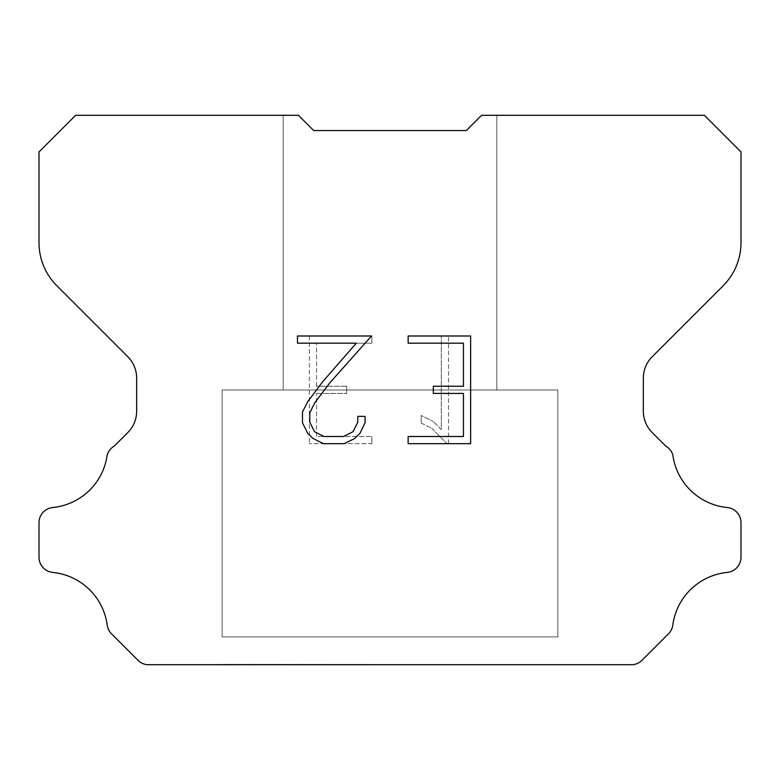 <?xml version="1.0" encoding="UTF-8"?>
<svg xmlns="http://www.w3.org/2000/svg" width="780" height="780" viewBox="0 0 780 780"><rect width="100%" height="100%" fill="white"/><g stroke="black" fill="none" stroke-linecap="round" stroke-linejoin="round"><path stroke-width="0.58" stroke-dasharray="3.9 2.92" d="M496.831 115.303L481.562 115.303L466.303 130.562L313.697 130.562L298.438 115.303L283.169 115.303L283.169 390L496.831 390L283.169 390L496.831 390L496.831 115.303L481.562 115.303L466.303 130.562L313.697 130.562L298.438 115.303L283.169 115.303L283.169 390L496.831 390L283.169 390L496.831 390L496.831 115.303L481.562 115.303L466.303 130.562L313.697 130.562L298.438 115.303L283.169 115.303L283.169 390L496.831 390L283.169 390L496.831 390L496.831 115.303L481.562 115.303L466.303 130.562L313.697 130.562L298.438 115.303L283.169 115.303L283.169 390L496.831 390L283.169 390L496.831 390L496.831 115.303L481.562 115.303L466.303 130.562L313.697 130.562L298.438 115.303L283.169 115.303L283.169 390L496.831 390L283.169 390L496.831 390L496.831 115.303L481.562 115.303L466.303 130.562L313.697 130.562L298.438 115.303L283.169 115.303L283.169 390L496.831 390L283.169 390L496.831 390L496.831 115.303L481.562 115.303L466.303 130.562L313.697 130.562L298.438 115.303L283.169 115.303L283.169 390L496.831 390L283.169 390L496.831 390L496.831 115.303L481.562 115.303L466.303 130.562L313.697 130.562L298.438 115.303L283.169 115.303L283.169 390L496.831 390L283.169 390L496.831 390L496.831 115.303L481.562 115.303L466.303 130.562L313.697 130.562L298.438 115.303L283.169 115.303L283.169 390L496.831 390L283.169 390L496.831 390L496.831 115.303L481.562 115.303L466.303 130.562L313.697 130.562L298.438 115.303L283.169 115.303L283.169 390L496.831 390L283.169 390L496.831 390L496.831 115.303L481.562 115.303L466.303 130.562L313.697 130.562L298.438 115.303L283.169 115.303L283.169 390L496.831 390L283.169 390L496.831 390L496.831 115.303L481.562 115.303L466.303 130.562L313.697 130.562L298.438 115.303L283.169 115.303L283.169 390L496.831 390L283.169 390L496.831 390L496.831 115.303L481.562 115.303L466.303 130.562L313.697 130.562L298.438 115.303L283.169 115.303L283.169 390L496.831 390L283.169 390L496.831 390L496.831 115.303L481.562 115.303L466.303 130.562L313.697 130.562L298.438 115.303L283.169 115.303L283.169 390L496.831 390L283.169 390L496.831 390L496.831 115.303L481.562 115.303L466.303 130.562L313.697 130.562L298.438 115.303L283.169 115.303L283.169 390L496.831 390L283.169 390L496.831 390L496.831 115.303L481.562 115.303L466.303 130.562L313.697 130.562L298.438 115.303L283.169 115.303L283.169 390L496.831 390L283.169 390L496.831 390L496.831 115.303L481.562 115.303L466.303 130.562L313.697 130.562L298.438 115.303L283.169 115.303L283.169 390L496.831 390L283.169 390L496.831 390L496.831 115.303L481.562 115.303L466.303 130.562L313.697 130.562L298.438 115.303L283.169 115.303L283.169 390L496.831 390L283.169 390L496.831 390L496.831 115.303L481.562 115.303L466.303 130.562L313.697 130.562L298.438 115.303L283.169 115.303L283.169 390L496.831 390L283.169 390L496.831 390L496.831 115.303L481.562 115.303L466.303 130.562L313.697 130.562L298.438 115.303L283.169 115.303L283.169 390L496.831 390L283.169 390L496.831 390L496.831 115.303L481.562 115.303L466.303 130.562L313.697 130.562L298.438 115.303L283.169 115.303L283.169 390L496.831 390L283.169 390L496.831 390L496.831 115.303L481.562 115.303L466.303 130.562L313.697 130.562L298.438 115.303L283.169 115.303L283.169 390L496.831 390L283.169 390L496.831 390L496.831 115.303L481.562 115.303L466.303 130.562L313.697 130.562L298.438 115.303L283.169 115.303L283.169 390L496.831 390L283.169 390L496.831 390L496.831 115.303L481.562 115.303L466.303 130.562L313.697 130.562L298.438 115.303L283.169 115.303L283.169 390L496.831 390L496.831 115.303L481.562 115.303L466.303 130.562L313.697 130.562L298.438 115.303L283.169 115.303L283.169 390L496.831 390L496.831 115.303L481.562 115.303L466.303 130.562L313.697 130.562L298.438 115.303L283.169 115.303L283.169 390L496.831 390L496.831 115.303L481.562 115.303L466.303 130.562L313.697 130.562L298.438 115.303L283.169 115.303L283.169 390L496.831 390L496.831 115.303L481.562 115.303L466.303 130.562L313.697 130.562L298.438 115.303L283.169 115.303L283.169 390L496.831 390L496.831 115.303L481.562 115.303L466.303 130.562L313.697 130.562L298.438 115.303L283.169 115.303L283.169 390L496.831 390L496.831 115.303L481.562 115.303L466.303 130.562L313.697 130.562L298.438 115.303L283.169 115.303L283.169 390L496.831 390L496.831 115.303L481.562 115.303L466.303 130.562L313.697 130.562L298.438 115.303L283.169 115.303L283.169 390L496.831 390L496.831 115.303L481.562 115.303L466.303 130.562L313.697 130.562L298.438 115.303L283.169 115.303L283.169 390L496.831 390L496.831 115.303L481.562 115.303L466.303 130.562L313.697 130.562L298.438 115.303L283.169 115.303L283.169 390L496.831 390L496.831 115.303L481.562 115.303L466.303 130.562L313.697 130.562L298.438 115.303L283.169 115.303L283.169 390L496.831 390L496.831 115.303L481.562 115.303L466.303 130.562L313.697 130.562L298.438 115.303L283.169 115.303L283.169 390L496.831 390L496.831 115.303L481.562 115.303L466.303 130.562L313.697 130.562L298.438 115.303L283.169 115.303L283.169 390L496.831 390L496.831 115.303L481.562 115.303L466.303 130.562L313.697 130.562L298.438 115.303L283.169 115.303L283.169 390L496.831 390L496.831 115.303L481.562 115.303L466.303 130.562L313.697 130.562L298.438 115.303L283.169 115.303L283.169 390L496.831 390L496.831 115.303L481.562 115.303L466.303 130.562L313.697 130.562L298.438 115.303L283.169 115.303L283.169 390L496.831 390L496.831 115.303L481.562 115.303L466.303 130.562L313.697 130.562L298.438 115.303L283.169 115.303L283.169 390L496.831 390L496.831 115.303L481.562 115.303L466.303 130.562L313.697 130.562L298.438 115.303L283.169 115.303L283.169 390L496.831 390L496.831 115.303L481.562 115.303L466.303 130.562L313.697 130.562L298.438 115.303L283.169 115.303L283.169 390L496.831 390L496.831 115.303L481.562 115.303L466.303 130.562L313.697 130.562L298.438 115.303L283.169 115.303L283.169 390L496.831 390L496.831 115.303L481.562 115.303L466.303 130.562L313.697 130.562L298.438 115.303L283.169 115.303L283.169 390L496.831 390L496.831 115.303L481.562 115.303L466.303 130.562L313.697 130.562L298.438 115.303L283.169 115.303L283.169 390L496.831 390L496.831 115.303L481.562 115.303L466.303 130.562L313.697 130.562L298.438 115.303L283.169 115.303L283.169 390L496.831 390L496.831 115.303L481.562 115.303L466.303 130.562L313.697 130.562L298.438 115.303L75.631 115.303L39 151.934L39 242.629A61.045 61.045 0 0 0 56.882 285.792L127.735 356.645A30.517 30.517 0 0 1 136.666 378.222L136.666 411.05A30.517 30.517 0 0 1 127.735 432.637L114.26 446.101A15.259 15.259 0 0 0 107.201 454.877A61.045 61.045 0 0 1 52.748 507.526A15.259 15.259 0 0 0 39 522.717L39 557.232A15.259 15.259 0 0 0 52.748 572.423A61.045 61.045 0 0 1 107.201 625.082A15.259 15.259 0 0 0 111.54 633.847L138.011 660.319A15.259 15.259 0 0 0 147.089 664.697L632.911 664.697A15.259 15.259 0 0 0 641.989 660.319L668.46 633.847A15.259 15.259 0 0 0 672.799 625.082A61.045 61.045 0 0 1 727.252 572.423A15.259 15.259 0 0 0 741 557.232L741 522.717A15.259 15.259 0 0 0 727.252 507.526A61.045 61.045 0 0 1 672.799 454.877A15.259 15.259 0 0 0 665.74 446.101L652.265 432.637A30.517 30.517 0 0 1 643.334 411.05L643.334 378.222A30.517 30.517 0 0 1 652.265 356.645L723.118 285.792A61.045 61.045 0 0 0 741 242.629L741 151.934L704.369 115.303L496.831 115.303M222.134 664.394L557.866 664.697L222.134 664.394M557.866 390L222.134 390L222.134 636.919L557.866 636.919L222.134 636.919L557.866 636.919L557.866 390L222.134 390L222.134 636.919L557.866 636.919L222.134 636.919L557.866 636.919L557.866 390L222.134 390L222.134 636.919L557.866 636.919L222.134 636.919L557.866 636.919L557.866 390L222.134 390L222.134 636.919L557.866 636.919L222.134 636.919L557.866 636.919L557.866 390L222.134 390L222.134 636.919L557.866 636.919L222.134 636.919L557.866 636.919L557.866 390L222.134 390L222.134 636.919L557.866 636.919L222.134 636.919L557.866 636.919L557.866 390L222.134 390L222.134 636.919L557.866 636.919L222.134 636.919L557.866 636.919L557.866 390L222.134 390L222.134 636.919L557.866 636.919L222.134 636.919L557.866 636.919L557.866 390L222.134 390L222.134 636.919L557.866 636.919L222.134 636.919L557.866 636.919L557.866 390L222.134 390L222.134 636.919L557.866 636.919L222.134 636.919L557.866 636.919L557.866 390L222.134 390L222.134 636.919L557.866 636.919L222.134 636.919L557.866 636.919L557.866 390L222.134 390L222.134 636.919L557.866 636.919L222.134 636.919L557.866 636.919L557.866 390L222.134 390L222.134 636.919L557.866 636.919L222.134 636.919L557.866 636.919L557.866 390L222.134 390L222.134 636.919L557.866 636.919L222.134 636.919L557.866 636.919L557.866 390L222.134 390L222.134 636.919L557.866 636.919L222.134 636.919L557.866 636.919L557.866 390L222.134 390L222.134 636.919L557.866 636.919L222.134 636.919L557.866 636.919L557.866 390L222.134 390L222.134 636.919L557.866 636.919L222.134 636.919L557.866 636.919L557.866 390L222.134 390L222.134 636.919L557.866 636.919L222.134 636.919L557.866 636.919L557.866 390L222.134 390L222.134 636.919L557.866 636.919L222.134 636.919L557.866 636.919L557.866 390L222.134 390L222.134 636.919L557.866 636.919L222.134 636.919L557.866 636.919L557.866 390L222.134 390L222.134 636.919L557.866 636.919L222.134 636.919L557.866 636.919L557.866 390L222.134 390L222.134 636.919L557.866 636.919L222.134 636.919L557.866 636.919L557.866 390L222.134 390L222.134 636.919L557.866 636.919L222.134 636.919L557.866 636.919L557.866 390L222.134 390L222.134 636.919L557.866 636.919L557.866 390L222.134 390L222.134 636.919L557.866 636.919L557.866 390L222.134 390L222.134 636.919L557.866 636.919L557.866 390L222.134 390L222.134 636.919L557.866 636.919L557.866 390L222.134 390L222.134 636.919L557.866 636.919L557.866 390L222.134 390L222.134 636.919L557.866 636.919L557.866 390L222.134 390L222.134 636.919L557.866 636.919L557.866 390L222.134 390L222.134 636.919L557.866 636.919L557.866 390L222.134 390L222.134 636.919L557.866 636.919L557.866 390L222.134 390L222.134 636.919L557.866 636.919L557.866 390L222.134 390L222.134 636.919L557.866 636.919L557.866 390L222.134 390L222.134 636.919L557.866 636.919L557.866 390L222.134 390L222.134 636.919L557.866 636.919L557.866 390L222.134 390L222.134 636.919L557.866 636.919L557.866 390L222.134 390L222.134 636.919L557.866 636.919L557.866 390L222.134 390L222.134 636.919L557.866 636.919L557.866 390L222.134 390L222.134 636.919L557.866 636.919L557.866 390L222.134 390L222.134 636.919L557.866 636.919L557.866 390L222.134 390L222.134 636.919L557.866 636.919L557.866 390L222.134 390L222.134 636.919L557.866 636.919L557.866 390L222.134 390L222.134 636.919L557.866 636.919L557.866 390L222.134 390L222.134 636.919L557.866 636.919L557.866 390L222.134 390L222.134 636.919L557.866 636.919L557.866 390L222.134 390L557.866 390M463.456 393.422L463.456 436.498L408.145 436.498L408.145 443.674L470.632 443.674L470.632 335.995L408.145 335.995L408.145 343.171L463.456 343.171L463.456 386.246L433.31 386.246L433.31 393.422L463.456 393.422M365.069 422.828L365.069 416.374L357.776 416.374L357.776 422.263L353.008 431.72L343.541 436.498L324.051 436.498L314.515 431.74L309.826 422.263L309.826 412.815L314.662 402.987L329.589 383.087L371.514 335.995L297.482 335.995L297.482 343.171L356.304 343.171L322.861 381.498L307.651 401.758L302.465 412.064L302.465 422.721L307.651 433.231L312.975 438.487L323.427 443.674L344.107 443.674L354.617 438.565L359.95 433.339L365.069 422.828M316.543 436.498L316.543 393.422L316.543 436.498L371.855 436.498L316.543 436.498M316.543 393.422L346.69 393.422L316.543 393.422M346.69 393.422L346.69 386.246L346.69 393.422M346.69 386.246L316.543 386.246L346.69 386.246M316.543 386.246L316.543 343.171L316.543 386.246M316.543 343.171L371.855 343.171L316.543 343.171M371.855 343.171L371.855 335.995L371.855 343.171M371.855 443.674L371.855 436.498L371.855 443.674L309.368 443.674L371.855 443.674M309.368 335.995L309.368 443.674L309.368 335.995L371.855 335.995L309.368 335.995M421.19 415.467L421.19 423.023L421.19 415.467L433.115 421.346L421.19 415.467M421.19 423.023L431.71 428.347L421.19 423.023M431.71 428.347L446.979 443.537L431.71 428.347M446.979 443.537L448.49 443.537L446.979 443.537M448.49 443.537L448.49 335.858L448.49 443.537M441.314 429.614L433.115 421.346L441.314 429.614L441.314 335.858L441.314 429.614M448.49 335.858L441.314 335.858L448.49 335.858M283.169 115.303L298.438 115.303L313.697 130.562L298.438 115.303L313.697 130.562L298.438 115.303L313.697 130.562L298.438 115.303L313.697 130.562L298.438 115.303L313.697 130.562L298.438 115.303L313.697 130.562L298.438 115.303L313.697 130.562L298.438 115.303L313.697 130.562L298.438 115.303L313.697 130.562L298.438 115.303L313.697 130.562L298.438 115.303L313.697 130.562L298.438 115.303L313.697 130.562L298.438 115.303L313.697 130.562L298.438 115.303L313.697 130.562L298.438 115.303L313.697 130.562L298.438 115.303L313.697 130.562L298.438 115.303L313.697 130.562L298.438 115.303L313.697 130.562L298.438 115.303L313.697 130.562L298.438 115.303L313.697 130.562L298.438 115.303L313.697 130.562L298.438 115.303L313.697 130.562L298.438 115.303L313.697 130.562L298.438 115.303L283.169 115.303M466.303 130.562L481.562 115.303L466.303 130.562M557.866 664.697L222.134 664.697L557.866 664.697"/><path stroke-width="1.17" d="M463.456 436.498L463.456 393.422L433.31 393.422L433.31 386.246L463.456 386.246L463.456 343.171L408.145 343.171L408.145 335.995L470.632 335.995L470.632 443.674L408.145 443.674L408.145 436.498L463.456 436.498M365.069 416.374L365.069 422.828L359.95 433.339L354.617 438.565L344.107 443.674L323.427 443.674L312.975 438.487L307.651 433.231L302.465 422.721L302.465 412.064L307.651 401.758L322.861 381.498L356.304 343.171L297.482 343.171L297.482 335.995L371.514 335.995L329.589 383.087L314.662 402.987L309.826 412.815L309.826 422.263L314.515 431.74L324.051 436.498L343.541 436.498L353.008 431.72L357.776 422.263L357.776 416.374L365.069 416.374M466.303 130.562L481.562 115.303L704.369 115.303L741 151.934L741 242.629A61.045 61.045 0 0 1 723.118 285.792L652.265 356.645A30.517 30.517 0 0 0 643.334 378.222L643.334 411.05A30.517 30.517 0 0 0 652.265 432.637L665.74 446.101A15.259 15.259 0 0 1 672.799 454.877A61.045 61.045 0 0 0 727.252 507.526A15.259 15.259 0 0 1 741 522.717L741 557.232A15.259 15.259 0 0 1 727.252 572.423A61.045 61.045 0 0 0 672.799 625.082A15.259 15.259 0 0 1 668.46 633.847L641.989 660.319A15.259 15.259 0 0 1 632.911 664.697L147.089 664.697A15.259 15.259 0 0 1 138.011 660.319L111.54 633.847A15.259 15.259 0 0 1 107.201 625.082A61.045 61.045 0 0 0 52.748 572.423A15.259 15.259 0 0 1 39 557.232L39 522.717A15.259 15.259 0 0 1 52.748 507.526A61.045 61.045 0 0 0 107.201 454.877A15.259 15.259 0 0 1 114.26 446.101L127.735 432.637A30.517 30.517 0 0 0 136.666 411.05L136.666 378.222A30.517 30.517 0 0 0 127.735 356.645L56.882 285.792A61.045 61.045 0 0 1 39 242.629L39 151.934L75.631 115.303L298.438 115.303L313.697 130.562L466.303 130.562"/></g></svg>
